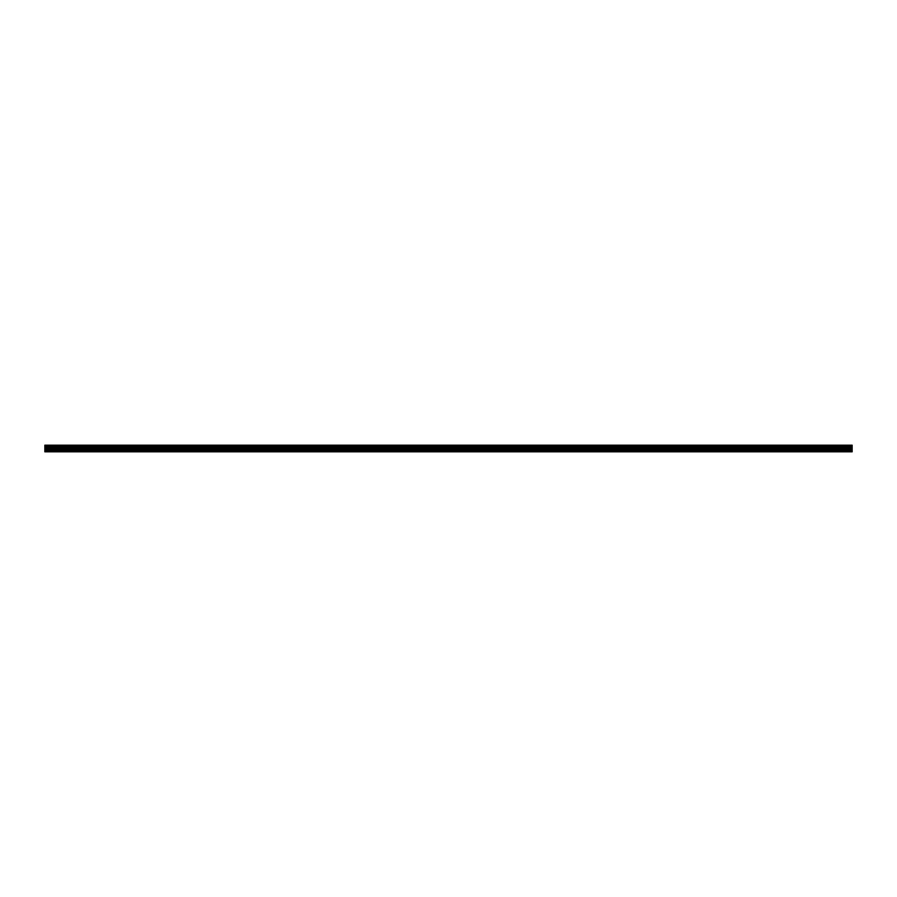 <?xml version="1.0" encoding="UTF-8"?>
<svg xmlns="http://www.w3.org/2000/svg" width="897" height="897" viewBox="0 0 897 897"><rect width="100%" height="100%" fill="white"/><g stroke="black" fill="none" stroke-linecap="round" stroke-linejoin="round"><path stroke-width="0.67" stroke-dasharray="4.49 3.36" d="M852.15 450.765L44.85 450.765L44.85 449.408L852.15 449.408L44.85 449.408L852.15 449.408L44.85 449.408L44.85 450.754L44.85 449.408L852.15 449.812L44.85 449.408L44.85 451.348L852.15 451.348L44.85 451.348L44.85 449.005L852.15 449.005L852.15 445.17L44.85 445.17L44.85 449.005L852.15 449.005L852.15 451.83L852.15 449.408L852.15 451.83L44.85 451.83L44.85 450.765L852.15 450.754L44.85 450.765L44.85 451.426L852.15 451.426L44.85 451.494L852.15 451.494M44.85 451.494L852.15 451.83M44.85 450.765L44.85 451.83M44.85 451.426L852.15 451.426M852.15 449.812L44.85 449.812M44.85 449.408L852.15 449.408L44.85 449.408"/><path stroke-width="1.35" d="M44.85 451.83L852.15 451.83L44.85 451.83L44.85 449.621L852.15 449.621L852.15 445.17L44.85 445.17L852.15 445.697M44.85 449.621L44.85 449.005L852.15 449.005M44.85 449.005L852.15 448.691M44.85 448.691L852.15 448.197M44.85 448.197L852.15 447.995M852.15 447.412L44.85 447.412L44.85 447.995M44.85 447.412L852.15 447.379M44.85 445.697L852.15 445.988L44.85 445.955L44.85 447.379M852.15 451.83L852.15 449.621M44.85 451.494L852.15 451.494M44.85 451.426L852.15 451.426M44.85 450.754L852.15 450.754M44.85 449.812L852.15 449.812M44.85 447.67L852.15 447.67M44.85 447.121L852.15 447.121M44.85 446.246L852.15 446.246M44.85 445.372L852.15 445.372"/></g></svg>
